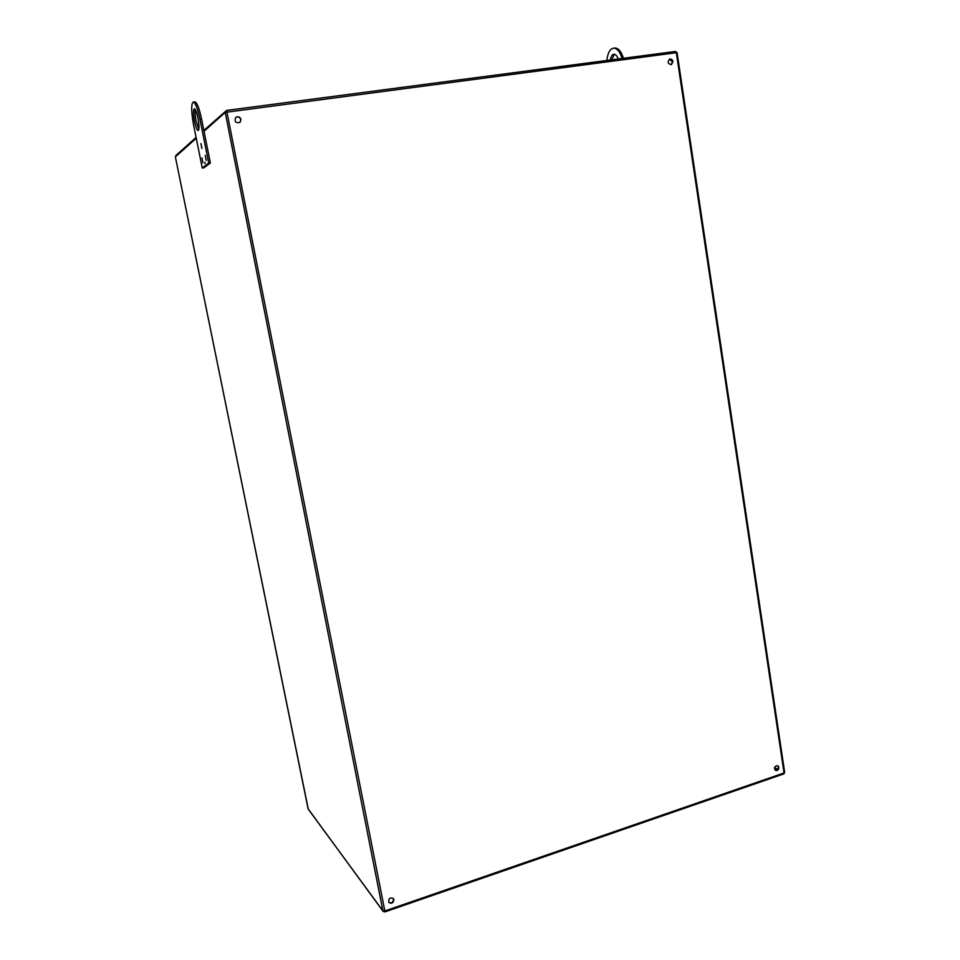 <?xml version="1.0" encoding="UTF-8"?>
<svg xmlns="http://www.w3.org/2000/svg" width="960" height="960" viewBox="0 0 960 960"><rect width="100%" height="100%" fill="white"/><g stroke="black" fill="none" stroke-linecap="round" stroke-linejoin="round"><path stroke-width="1.44" d="M204.996 162.264L205.02 163.656L204.996 162.264M194.52 121.308C195.768 127.068 196.968 130.152 198.132 130.536C199.308 129.552 199.236 125.364 197.94 117.984C196.68 112.2 195.48 109.116 194.328 108.744C193.14 109.776 193.212 113.964 194.52 121.308M195.276 109.596C194.868 112.116 195.144 115.956 196.128 121.104L198.792 129.48M208.704 163.032L199.908 119.112C197.604 108.42 195.384 102.732 193.248 102.048C191.076 103.98 191.208 111.672 193.62 125.16L202.272 168.048L208.704 163.032L210.336 162.804L201.54 118.896C199.236 108.204 197.016 102.528 194.868 101.844L194.808 101.856M210.336 162.804L208.716 163.26M203.856 167.82L202.272 168.048L203.856 167.82L210.336 163.02M201.96 157.944L202.944 162.84L201.96 157.944M200.928 143.556L201.924 148.5L200.928 143.556M205.188 155.4L206.184 160.368L205.188 155.4M610.332 60.012C610.896 56.52 612.06 54.6 613.824 54.252C615.564 54.204 617.04 55.776 618.228 58.968M611.616 59.844L614.436 54.276M606.852 60.468C607.68 53.088 609.888 48.984 613.476 48.18C617.04 48.144 619.908 51.576 622.104 58.464M623.412 58.296C621.228 51.408 618.348 47.976 614.784 48.012L614.628 48.036M778.848 767.34L777.768 765.732C774.552 766.056 773.808 767.64 775.536 770.472C777.588 770.844 778.692 769.812 778.848 767.34M393.876 899.592L393.408 898.548C389.856 897.228 388.344 898.536 388.896 902.472C391.668 903.996 393.324 903.036 393.876 899.592M240.984 119.484C239.868 116.772 238.116 116.088 235.728 117.444C234.276 121.692 235.728 123.336 240.06 122.376L240.984 119.484M672.972 61.548C672.408 59.532 671.268 58.74 669.54 59.172C667.272 62.22 667.92 64.02 671.496 64.572L672.972 61.548M775.272 770.304C777.228 770.448 778.26 769.368 778.344 767.088L777.528 765.636M388.74 902.244C391.512 903.528 393.12 902.52 393.576 899.208L393.264 898.392M240.06 122.376L240.78 119.652C239.76 117.06 238.08 116.316 235.716 117.444M671.208 64.668L672.492 61.728L669.348 59.268M201.54 118.896L199.908 119.112M196.248 138.252L175.368 156.888L308.136 808.98L382.896 910.86L225.216 112.38L204.024 131.304M226.644 110.424L675.468 51.456L226.596 110.424L384.828 910.968L784.044 772.968L676.332 52.716L225.216 112.38L226.596 110.424L203.856 130.428M308.112 808.812L383.112 911.364M382.896 910.86L384.828 911.916L384.828 910.968L382.896 910.86M175.38 156.936L308.34 809.424M383.136 911.388L384.828 911.916L783.768 773.916L784.668 772.416L783.444 773.868M175.8 155.592L196.08 137.412M784.668 772.416L677.1 52.716L675.468 51.456L676.908 52.848M777.78 769.308L774.54 767.616M774.42 768.36L777.276 769.848M194.868 101.844L193.248 102.048M613.476 48.18L614.784 48.012"/></g></svg>
